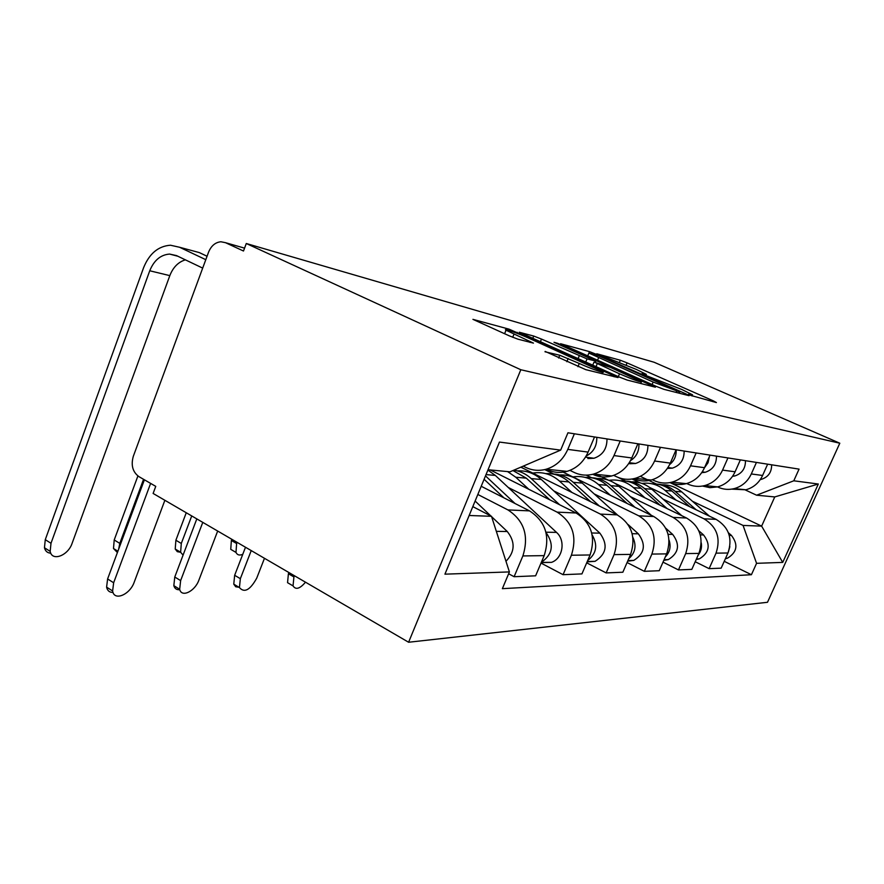 <?xml version="1.0" encoding="UTF-8"?>
<svg xmlns="http://www.w3.org/2000/svg" width="884" height="884" viewBox="0 0 884 884"><rect width="100%" height="100%" fill="white"/><g stroke="black" fill="none" stroke-linecap="round" stroke-linejoin="round"><path stroke-width="1.33" d="M690.868 395.446L716.416 402.563L713.333 400.861L627.099 362.882L620.347 360.252L596.799 353.777L636.381 369.435L646.348 374.385L641.917 373.7L644.138 374.794L681.862 389.501L692.559 394.828L688.481 394.264L690.868 395.446M545.152 351.412L585.738 369.645L618.038 377.567L509.151 329.191L472.929 319.356L509.283 335.843L517.902 339.169L533.45 343.114L506.024 330.218C502.134 327.688 517.858 333.235 529.439 338.462L602.855 371.81C606.247 374.153 591.076 368.805 579.274 363.468L559.76 355.246L544.997 351.777M520.82 369.744L246.282 243.509L654.116 362.252L839.8 443.216L520.82 369.744L408.607 642.248L767.489 602.291L839.8 443.216M656.293 386.396L663.873 389.325L689.111 395.689L686.028 393.933L596.612 354.407L589.495 351.633L560.567 343.732L656.293 386.396M655.387 387.192L627.132 380.065L619.032 376.949L519.251 332.229L533.715 336.053L541.494 339.069L587.042 358.904L595.882 361.092L554.003 342.307L557.594 343.301L655.387 387.192M246.282 243.509L243.487 251.012L225.486 242.68L220.878 241.763C215.298 242.338 211.199 245.807 208.558 252.183L133.307 456.332C130.81 465.216 132.666 471.979 138.887 476.609L155.75 486.366L153.12 493.449L408.607 642.248M731.72 489.128L745.897 489.791C753.522 487.625 759.08 482.852 762.594 475.47L767.644 464.188M662.934 499.04L703.951 518.798C716.946 526.787 720.968 538.234 716.029 553.152L727.952 552.986C732.803 538.378 728.847 527.173 716.084 519.35L649.607 487.438M639.961 482.808L632.06 479.017M727.952 552.986L721.167 568.158L709.123 568.655L695.211 561.738M756.439 462.42L751.301 473.957C747.731 481.504 742.063 486.377 734.295 488.598C728.648 490.001 723.2 489.515 717.963 487.117L717.399 486.852M716.029 553.152L709.123 568.655M618.049 477.404L625.585 481.04M702.504 486.056L709.985 487.67L717.653 486.885C725.609 484.598 731.422 479.559 735.09 471.791L740.361 459.89M663.011 562.136L678.47 569.926L691.829 569.373L698.913 553.406C703.973 538.036 699.863 526.234 686.559 518.013L614.811 483.25M608.435 480.167L594.976 473.647M727.93 457.945L722.559 470.111C718.814 478.056 712.891 483.216 704.791 485.559C698.89 487.04 693.211 486.531 687.741 484.012L686.713 483.526M630.38 496.609L673.122 517.405C686.658 525.814 690.846 537.87 685.686 553.594L678.47 569.926M586.202 475.117L591.595 477.736M670.006 482.609C675.277 484.73 680.702 485.073 686.282 483.647C694.592 481.228 700.669 475.901 704.504 467.691L710.029 455.127M627.076 562.522L644.348 571.329L659.243 570.721L666.646 553.87C671.951 537.649 667.663 525.195 653.784 516.521L563.152 472.166M696.15 452.939L690.514 465.813C686.592 474.233 680.404 479.68 671.928 482.167C665.751 483.747 659.818 483.216 654.116 480.564L652.315 479.703M594.214 493.924L638.801 515.847C652.944 524.72 657.309 537.472 651.895 554.08L644.348 571.329M544.754 469.592L553.76 474.023M633.651 478.73C639.309 481.172 645.154 481.603 651.21 480.034C659.906 477.459 666.271 471.813 670.304 463.106L676.094 449.79M586.7 562.843L606.148 572.909L622.855 572.224L630.612 554.39C636.16 537.207 631.695 524.035 617.187 514.864L520.842 467.161M660.492 447.337L654.58 461.006C650.458 469.934 643.972 475.725 635.088 478.377C628.623 480.056 622.402 479.493 616.435 476.697L613.673 475.36M553.793 490.907L600.391 514.101C615.176 523.505 619.728 537.008 614.06 554.622L606.148 572.909M592.7 474.31C598.799 477.15 605.142 477.703 611.739 475.968C620.866 473.216 627.552 467.205 631.795 457.956L637.883 443.779M541.019 563.086L563.064 574.688L581.937 573.904L590.081 554.964C595.915 536.721 591.241 522.731 576.07 512.996L490.244 469.945M620.225 441.006L613.993 455.569C609.662 465.083 602.833 471.26 593.518 474.089C586.733 475.89 580.213 475.305 573.959 472.332L569.926 470.365M508.322 487.515L557.097 512.134C572.578 522.135 577.34 536.5 571.384 555.24L563.064 574.688M546.887 469.548C553.318 472.631 560.025 473.227 567.009 471.36C576.6 468.409 583.628 461.989 588.103 452.1L594.523 436.961M508.632 573.771L514.112 576.711L535.616 575.816L544.179 555.627C550.323 536.168 545.439 521.251 529.516 510.886L481.205 486.277M574.368 433.801L567.793 449.381C563.218 459.558 556.036 466.177 546.235 469.216C539.096 471.15 532.245 470.531 525.671 467.371L523.206 466.155M477.824 494.465L507.924 509.913C524.168 520.566 529.151 535.914 522.875 555.937L514.112 576.711M692.393 501.228L743.068 525.439L761.632 526.124L774.76 496.93L756.594 495.206L744.715 489.67M640.336 476.354L656.359 484.012M670.238 482.708L761.632 526.124L782.727 562.401L756.571 563.318L743.068 525.439M756.594 495.206L793.788 480.797L818.319 484.023L782.727 562.401M469.15 515.494L491.493 516.3L509.405 571.915L502.366 588.667L751.422 574.722L756.571 563.318M509.405 571.915L444.928 574.169L499.46 442.066L560.655 450.122L509.98 471.813L488.034 469.736M793.788 480.797L799.059 469.117L567.948 432.784L560.655 450.122M491.493 516.3L472.807 506.62M724.228 561.318L751.422 574.722M818.319 484.023L774.76 496.93M679.619 391.921L598.722 355.865L588.888 353.07L653.166 382.065L679.619 391.921L679.089 393.159M619.518 373.81C633.596 379.844 640.922 382.485 641.486 381.711L610.391 367.368L594.402 362.186L619.518 373.81L618.325 376.628M652.193 483.824C659.574 483.703 666.16 486.112 671.939 491.051L689.785 506.731M641.928 483.415C650.547 482.332 658.26 484.675 665.077 490.443L676.138 500.178M657.331 484.156C663.995 484.476 669.917 486.863 675.122 491.338L696.15 509.781M662.337 484.797C669.597 484.708 676.072 487.084 681.763 491.924L709.454 516.168M728.394 532.754L731.444 535.428C738.471 544.643 737.145 552.224 727.499 558.18L725.388 558.732M729.852 546.655L728.35 552.047M760.317 479.548L761.334 479.349C768.262 477.106 771.699 472.255 771.633 464.807M620.325 480.752C628.071 480.564 634.988 483.084 641.066 488.322L660.072 505.184M608.977 480.355C618.082 479.051 626.259 481.482 633.496 487.648L644.989 497.88M625.994 481.106C632.944 481.415 639.143 483.924 644.58 488.631L667.1 508.587M631.507 481.835C639.132 481.669 645.928 484.145 651.895 489.283L681.785 515.703M698.802 530.754L703.553 534.942C710.858 544.621 709.476 552.588 699.421 558.843L696.183 559.561M701.255 542.864C702.04 547.439 701.012 551.494 698.183 555.03M585.042 477.36C593.208 477.084 600.501 479.725 606.899 485.294L627.22 503.526M572.854 476.918C582.379 475.493 590.921 478.034 598.49 484.554L610.468 495.327M591.33 477.736C598.612 478.023 605.109 480.664 610.8 485.647L635.021 507.339M597.44 478.553C605.463 478.31 612.623 480.907 618.911 486.366L651.32 515.317M665.663 528.146L672.68 534.411C680.282 544.599 678.846 552.997 668.359 559.583L663.785 560.39M669.055 540.069C671.177 546.577 669.917 552.202 665.287 556.964M735.676 470.465L738.947 463.106M732.549 476.332L734.714 475.99C741.941 473.625 745.521 468.52 745.466 460.697M704.449 467.824L708.029 462.752L709.377 456.619M701.73 472.664L705.233 472.277C712.78 469.769 716.526 464.387 716.46 456.133M291.764 585.142L287.554 582.678L288.405 573.727L293.919 576.943L293.046 585.893C295.72 590.059 299.875 588.821 305.488 582.191M545.793 473.603C554.412 473.194 562.113 475.979 568.887 481.935L590.7 501.747M532.776 473.073C542.699 471.548 551.605 474.222 559.495 481.106L571.981 492.487M552.809 473.99C560.456 474.255 567.263 477.029 573.23 482.321L599.418 506.068M559.616 474.929C568.081 474.564 575.628 477.294 582.269 483.117L617.618 515.085M628.027 524.488L638.325 533.814C646.259 544.577 644.745 553.45 633.795 560.401L627.662 561.174M632.911 537.494C636.712 545.793 635.32 552.876 628.712 558.743M293.919 576.943L294.394 575.727M288.88 572.512L288.405 573.727M238.945 587.263L235.719 586.766L233.774 584.158L234.658 575.285L240.349 578.677L239.442 587.562C244.338 593.23 250.106 590.092 256.736 578.147L264.471 558.29M512.93 470.553L526.323 478.167L549.87 499.858M507.593 471.592L515.781 477.238L528.82 489.294M513.858 470.155C520.333 471.172 526.124 473.99 531.207 478.598L559.671 504.775M517.361 470.885C526.312 470.387 534.312 473.26 541.339 479.493L599.871 533.14C608.159 544.555 606.568 553.948 595.098 561.318L587.109 561.881M592.169 534.986C598.026 545.052 596.534 553.561 587.705 560.511M240.349 578.677L251.233 550.588M245.498 547.251L234.658 575.285M179.795 589.672C176.712 590.015 174.723 588.678 173.828 585.661L174.767 577.02L180.634 580.6L179.673 589.263C181.474 597.982 194.988 591.352 198.933 580.014L217.674 531.041M484.089 479.283L503.924 497.847M487.891 470.089L495.327 475.426L556.511 532.389C565.882 540.422 562.821 558.622 551.494 562.357L541.306 562.401M485.493 475.901L515.007 503.493M545.981 532.455C554.312 544.323 552.765 554.279 541.339 562.323M180.634 580.6L202.779 522.367M196.812 518.897L174.767 577.02M235.166 551.936L230.746 549.34L231.365 540.478L236.625 543.538L235.984 552.423C237.266 555.053 239.52 555.682 242.768 554.312M669.63 464.553C674.282 460.818 676.459 455.901 676.149 449.801M667.332 468.454L672.381 468.133C680.282 465.47 684.194 459.779 684.139 451.061M231.818 539.284L231.365 540.478M236.625 543.538L237.089 542.345M175.22 549.019L180.623 552.268L177.297 551.671L175.22 549.019L175.883 540.234L181.297 543.461L180.623 552.268L183.076 555.119M630.469 460.686C636.37 456.84 639.187 451.26 638.911 443.945M629.695 463.746L635.574 463.492C643.85 460.652 647.961 454.608 647.906 445.359M186.259 512.753L175.883 540.234M181.297 543.461L191.729 515.924M117.406 552.544L113.495 548.511L114.213 539.969L119.793 543.384L118.666 549.141M586.103 456.1C593.429 452.31 596.987 446.055 596.788 437.326M587.86 458.542L594.026 458.243C602.711 455.205 607.032 448.774 606.988 438.928M137.904 475.957L114.213 539.969M119.793 543.384L143.551 479.305M113.03 592.424C109.55 592.501 107.406 590.744 106.599 587.142L107.605 578.954L113.649 582.766L112.622 590.965C114.08 601.44 129.981 594.722 134.235 582.103L164.877 500.289M475.117 501.04L490.885 515.991M491.603 516.676L507.283 531.527C515.46 541.925 515.029 551.848 505.979 561.274M497.128 533.803L500.941 545.649M113.649 582.766L150.623 483.393M144.401 479.791L107.605 578.954M50.786 553.185C47.438 552.997 45.327 551.185 44.454 547.749L45.272 539.671L50.996 543.284L50.167 551.362C51.946 561.793 68.09 555.671 72.112 543.306L169.816 275.631C173.087 267.3 178.27 262.029 185.364 259.841M50.996 543.284L149.75 270.769C153.993 260.349 160.601 254.78 169.584 254.073L176.513 255.598L202.69 268.117M207.066 256.25L199.32 252.592L192.137 250.647M205.795 259.686L179.562 247.255L170.457 245.222C158.269 246.117 149.308 253.62 143.573 267.742L45.272 539.671M571.384 555.24L590.081 554.964M614.06 554.622L630.612 554.39M651.895 554.08L666.646 553.87M685.686 553.594L698.913 553.406M522.875 555.937L544.179 555.627M507.924 509.913L529.516 510.886M557.097 512.134L576.07 512.996M613.993 455.569L631.795 457.956M600.391 514.101L617.187 514.864M654.58 461.006L670.304 463.106M638.801 515.847L653.784 516.521M690.514 465.813L704.504 467.691M673.122 517.405L686.559 518.013M722.559 470.111L735.09 471.791M703.951 518.798L716.084 519.35M751.301 473.957L762.594 475.47M567.793 449.381L588.103 452.1M244.559 248.139L225.486 242.68M691.211 395.601L691.487 394.938M644.845 375.114L645.121 374.462M619.529 362.197L620.347 360.252M626.215 364.97L627.099 362.882M712.968 401.701L713.333 400.861M589.053 352.694L589.495 351.633M685.641 394.817L686.028 393.933M597.54 360.307L598.556 357.876M652.116 384.54L653.166 382.065M676.039 392.397L676.58 391.148M532.743 338.417L533.715 336.053M540.367 341.821L541.494 339.069M578.081 358.661L579.241 355.887M585.716 362.064L587.042 358.904M594.943 362.318L595.429 361.147M651.917 386.319L652.315 385.38M596.004 366.661L597.175 363.865M558.611 358.009L559.76 355.246M566.832 361.711L568.169 358.495M577.926 366.683L579.274 363.468M512.698 337.301L513.969 334.207M529.98 342.428L530.345 341.544M508.687 330.318L509.151 329.191M516.853 333.235L517.228 332.329M614.148 376.794L614.557 375.811M671.939 491.051L665.077 490.443M681.763 491.924L675.122 491.338M731.444 535.428L729.267 535.395M641.066 488.322L633.496 487.648M651.895 489.283L644.58 488.631M703.553 534.942L700.294 534.886M606.899 485.294L598.49 484.554M618.911 486.366L610.8 485.647M672.68 534.411L668.105 534.334M568.887 481.935L559.495 481.106M582.269 483.117L573.23 482.321M638.325 533.814L632.148 533.704M526.323 478.167L515.781 477.238M541.339 479.493L531.207 478.598M599.871 533.14L591.716 532.997M495.327 475.426L486.023 474.597M556.511 532.389L545.925 532.201M507.283 531.527L496.333 531.339M179.562 247.255L199.32 252.592M149.75 270.769L169.816 275.631M546.235 469.216L567.009 471.36M734.295 488.598L745.897 489.791M704.791 485.559L717.653 486.885M671.928 482.167L686.282 483.647M635.088 478.377L651.21 480.034M593.518 474.089L611.739 475.968M692.073 395.966L692.437 395.115M645.861 375.534L646.215 374.694M679.299 393.214L679.84 391.966M587.694 355.932L588.888 353.07M595.33 362.429L595.827 361.236M640.723 383.49L641.331 382.087M592.711 365.191L593.949 362.252M602.037 373.744L602.645 372.308M504.587 333.732L506.024 330.218M727.499 558.18L725.609 558.224M760.516 479.25L761.334 479.349M699.421 558.843L696.47 558.92M668.359 559.583L664.094 559.683M732.924 475.769L734.714 475.99M702.239 471.901L705.233 472.277M287.554 582.678L293.046 585.893M633.795 560.401L627.927 560.544M233.774 584.158L239.442 587.562M595.098 561.318L587.274 561.506M173.828 585.661L179.673 589.263M551.494 562.357L541.218 562.6M230.746 549.34L235.984 552.423M667.917 467.57L672.381 468.133M629.286 462.697L635.574 463.492M113.495 548.511L117.892 551.229M585.462 457.161L594.026 458.243M106.599 587.142L112.622 590.965M44.454 547.749L50.167 551.362M169.584 254.073L177.817 256.227"/></g></svg>
